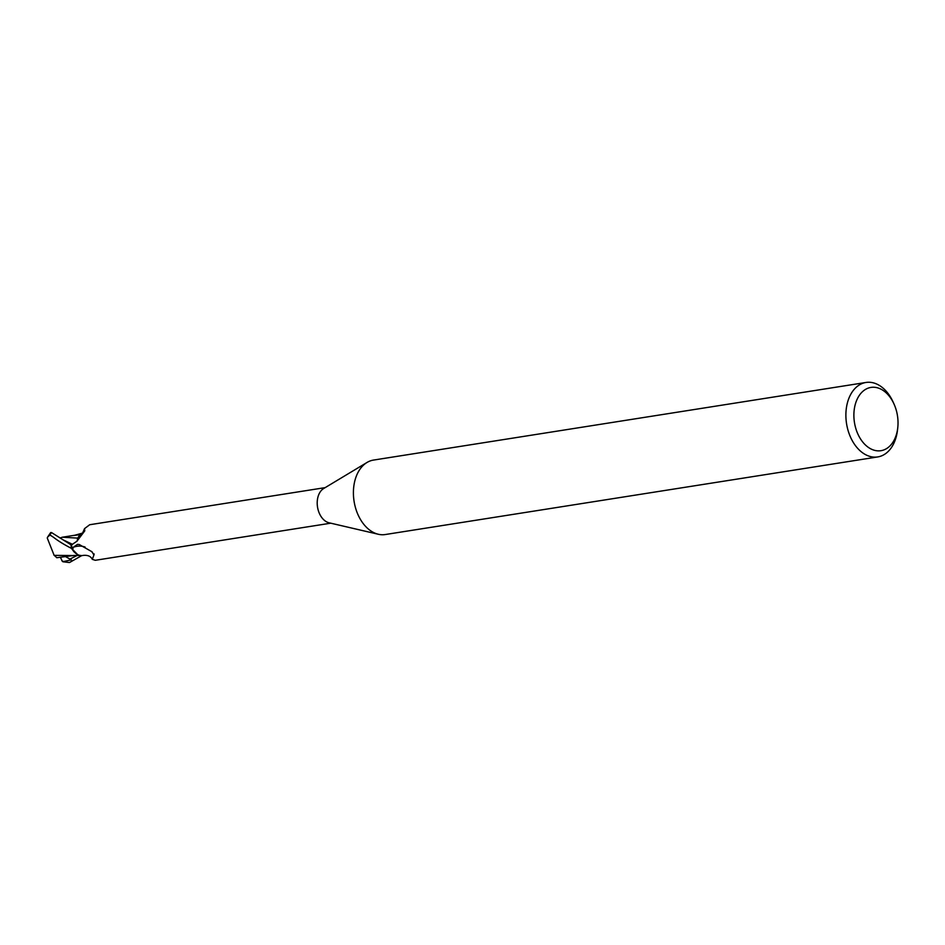 <?xml version="1.0" encoding="UTF-8"?>
<svg xmlns="http://www.w3.org/2000/svg" width="945" height="945" viewBox="0 0 945 945"><rect width="100%" height="100%" fill="white"/><g stroke="black" fill="none" stroke-linecap="round" stroke-linejoin="round"><path stroke-width="1.42" d="M897.75 427.861L897.502 430.058A37.694 25.609 -99 0 1 877.728 456.931L385.241 534.539A37.694 25.609 -99 0 1 378.319 534.256A37.694 25.609 -99 0 1 357.836 514.304A37.694 25.609 -99 0 1 367.003 462.471A37.694 25.609 -99 0 1 373.511 460.073L865.986 382.465A37.694 25.609 -99 0 1 893.072 401.956L893.982 403.964A32.035 21.77 -99 0 1 894.265 404.602A32.035 21.77 -99 0 1 897.75 427.861A32.035 21.77 -99 0 1 880.705 450.73A32.035 21.77 -99 0 1 857.647 433.507A32.035 21.77 -99 0 1 863.423 390.864A32.035 21.77 -99 0 1 893.982 403.964M378.319 534.256L329.096 522.798A18.002 12.226 -99 0 1 319.315 513.265A18.002 12.226 -99 0 1 323.686 488.518L367.003 462.471M877.728 456.931A37.694 25.609 -99 0 1 850.323 436.708A37.694 25.609 -99 0 1 865.986 382.465M71.785 544.757L71.005 544.816A18.746 12.734 -99 0 0 71.761 548.714L73.864 551.679L71.749 548.714A18.746 12.734 -99 0 1 71.005 544.816L51.526 532.567L50.699 532.543L47.593 537.126L49.861 535.071C54.55 537.327 55.401 540.02 71.631 548.49L77.549 554.538A16.171 10.986 -99 0 1 72.647 549.907A18.002 12.226 -99 0 1 71.525 544.875L76.97 541.202L84.743 530.901L84.566 528.609L89.692 524.735L325.163 487.632M77.691 538.26L79.545 535.402A16.171 10.986 -99 0 1 82.439 533.039M72.647 549.907L73.178 547.344L77.49 544.379L79.25 544.521L92.055 551.809L93.921 555.046L92.291 559.345L95.291 560.29L330.762 523.187M94.146 553.935L93.921 555.046A19.467 17.435 114.2 0 0 91.381 551.337M73.178 547.344A19.467 17.435 114.2 0 1 85.062 547.049M92.291 559.345C90.826 556.262 87.779 554.951 83.172 555.412A16.171 10.986 -99 0 1 77.549 554.538M79.545 535.402A16.171 10.986 -99 0 0 77.785 538.225A8.103 5.505 -99 0 1 77.289 540.918M77.206 541.001L77.762 538.107M77.785 538.225A20.506 9.025 -83.2 0 0 84.518 528.751M73.864 551.679L76.25 553.794M80.29 534.598L73.604 535.52M59.996 538L62.323 537.221L77.703 538.107L77.1 541.083M72.009 555.53L54.137 555.376L47.25 537.977L47.593 537.126M74.407 555.412L56.783 557.727M56.877 557.763L53.959 555.117M60.315 557.196L62.323 561.2L63.882 561.448L71.371 559.877L65.784 556.759M81.778 555.589L69.505 562.535L62.937 561.779L61.827 560.68M71.631 548.49A18.841 12.805 -99 0 1 70.946 544.828M62.913 539.749L72.541 544.355M62.937 561.779L63.882 561.448M70.084 559.027L77.336 555.365M49.861 535.071A18.841 12.805 -99 0 1 51.526 532.567M82.522 533.169L84.566 528.609M74.726 535.26L82.109 533.216M63.374 539.985L58.448 536.914M62.323 537.221L75.966 535.059M71.631 555.554L80.904 555.459"/></g></svg>
